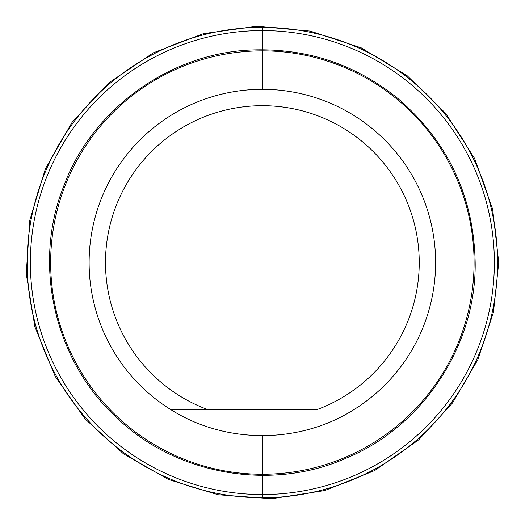 <?xml version="1.0" encoding="UTF-8"?>
<svg xmlns="http://www.w3.org/2000/svg" width="525" height="525" viewBox="0 0 525 525"><rect width="100%" height="100%" fill="white"/><g stroke="black" fill="none" stroke-linecap="round" stroke-linejoin="round"><path stroke-width="0.79" d="M170.986 409.743A173.243 173.243 0 0 1 178.159 111.156A173.243 173.243 0 0 1 435.612 262.559A173.243 173.243 0 0 1 353.745 409.743C299.171 444.209 225.56 444.209 170.986 409.743L208.084 409.743L170.986 409.743M316.647 409.743A156.877 156.877 0 0 0 388.067 168.702A156.877 156.877 0 0 0 136.671 168.702A156.877 156.877 0 0 0 208.084 409.743L316.647 409.743M262.369 27.359L262.369 89.316M262.369 435.803L262.369 497.759M262.369 494.557L262.369 475.368M262.369 49.757L262.369 30.562M474.075 262.559A211.706 211.706 0 0 0 262.369 50.853A211.706 211.706 0 0 0 50.663 262.559A211.706 211.706 0 0 0 262.369 474.265A211.706 211.706 0 0 0 474.075 262.559M497.569 262.559A235.2 235.2 0 0 0 144.769 58.866A235.2 235.2 0 0 0 144.769 466.252A235.2 235.2 0 0 0 497.569 262.559M494.366 262.723A231.998 231.998 0 0 0 146.416 61.615A231.998 231.998 0 0 0 146.272 463.417A231.998 231.998 0 0 0 494.366 262.723M475.171 262.559C476.339 345.161 423.124 426.274 346.881 457.859C271.661 491.82 176.111 475.079 116.694 417.683C54.81 361.259 32.458 265.099 63.308 187.34C91.593 108.609 171.951 51.26 255.682 49.862C309.048 48.805 356.495 65.047 398.016 98.595C448.107 141.776 473.826 196.435 475.171 262.559M498.743 262.5L492.627 209.127L474.613 158.511L445.64 113.275L407.197 75.751L361.272 47.867L310.242 31.08L256.738 26.25L203.523 33.626L153.352 52.822L108.806 82.858L72.201 122.168L45.406 168.735L29.827 220.152L26.257 273.755L34.88 326.78L55.256 376.484L85.103 418.924L123.48 453.83L168.545 479.515L218.137 494.76L271.707 498.75L324.798 490.54L374.666 470.558L418.733 439.825L452.537 402.944L477.829 359.776L493.461 312.25L498.743 262.5"/></g></svg>

